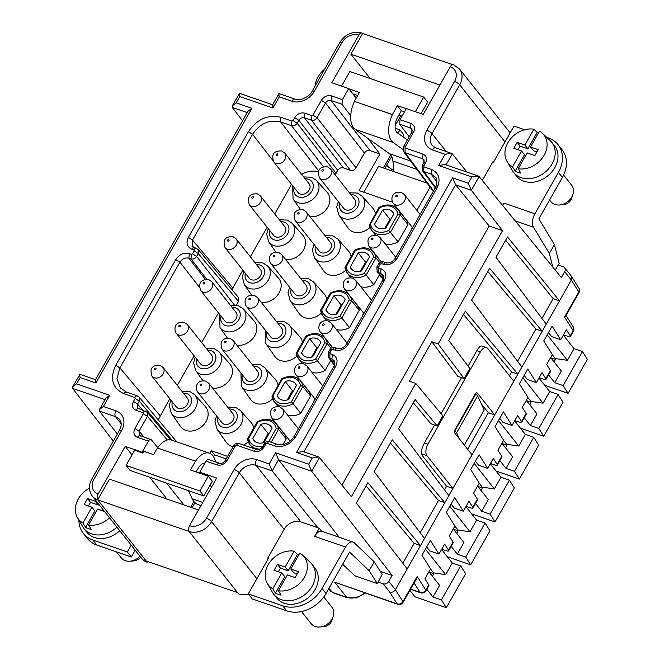 <?xml version="1.0" encoding="UTF-8"?>
<svg xmlns="http://www.w3.org/2000/svg" width="660" height="660" viewBox="0 0 660 660"><rect width="100%" height="100%" fill="white"/><g stroke="black" fill="none" stroke-linecap="round" stroke-linejoin="round"><path stroke-width="0.99" d="M542.438 133.295A22.753 18.125 -38.4 0 1 542.974 157.096A22.753 18.125 -38.4 0 1 518.158 168.754L527.159 152.905L534.889 155.587L538.246 149.671L530.516 146.99L539.517 131.15A22.753 18.125 -38.4 0 1 542.438 133.295L550.192 140.605A24.305 19.354 141.6 0 1 551.702 142.255A24.305 19.354 141.6 0 1 548.782 168.597A24.305 19.354 141.6 0 1 521.111 177.672A24.305 19.354 141.6 0 1 513.612 172.441A24.305 19.354 141.6 0 1 512.35 170.594L507.012 161.378A22.753 18.125 -38.4 0 0 512.531 166.798L521.532 150.958L513.793 148.277L517.151 142.362L524.89 145.043L533.89 129.203A22.753 18.125 -38.4 0 0 510.626 138.79A22.753 18.125 -38.4 0 0 507.012 161.378M194.981 502.681L192.101 507.763M135.176 550.176L131.307 556.999L96.847 545.061A30.929 24.634 141.6 0 1 87.301 538.403L83.317 533.379A30.929 24.634 -38.4 0 0 92.862 540.037L127.322 551.974L131.2 545.152M190.608 507.243L193.875 501.493M99.429 411.081L115.5 416.65A13.258 10.56 141.6 0 1 119.592 419.504C121.489 423.745 122.257 423.159 119.427 430.427L91.715 479.209A4.422 1.204 -150.4 0 1 93.901 479.292A13.258 10.56 -38.4 0 0 98.15 494.035L125.235 446.366L132.025 454.938M149.688 477.221L166.988 499.059M98.15 494.035A4.422 2.384 109.1 0 0 97.713 499.826L109.469 479.127L198.503 509.982M147.584 561.454L147.155 562.213L97.713 499.826L189.131 531.498A4.422 2.384 -70.9 0 1 189.569 525.707A13.258 10.56 -38.4 0 0 206.415 518.282A4.422 1.204 -150.4 0 1 211.588 521.59L239.299 472.816L284.097 529.337L268.141 557.428L268.851 557.667L248.275 593.885L282.736 605.822A30.929 24.634 -38.4 0 0 322.039 588.481L345.568 547.066A10.601 5.717 109.1 0 1 353.026 542.066L321.536 531.16M157.814 447.637L151.387 439.84C150.48 439.048 149.482 439.478 148.401 441.144L142.106 452.215L125.235 446.366M452.587 64.647L362.629 33.478A4.422 2.384 109.1 0 0 361.977 33A4.422 2.384 109.1 0 0 358.875 35.079L331.79 82.747L348.67 88.597L342.383 99.668L342.012 104.28L350.732 115.723M113.338 441.144L72.625 388.402L72.666 386.81L76.593 383.839L80.174 377.528L95.865 382.973L251.905 108.298L236.206 102.853L232.287 105.823L232.237 107.407L247.228 112.604M251.905 108.298L247.987 111.268L95.419 379.822M95.865 382.973C95.122 380.086 95.188 379.12 96.055 380.077M80.174 377.528C79.415 374.591 79.497 373.651 80.413 374.707M72.666 386.81L79.951 374.302L95.502 379.682M242.575 120.796L232.246 107.415M236.206 102.853L239.794 96.55L272.943 108.034C272.192 105.097 272.266 104.156 273.166 105.196M358.875 35.079A13.258 10.56 -38.4 0 0 342.028 42.512L314.317 91.286A17.672 14.074 141.6 0 1 291.86 101.194A4.422 2.384 109.1 0 1 294.962 99.115L279.073 93.613L272.498 104.882M279.535 94.025C278.611 92.969 278.536 93.91 279.296 96.847L291.86 101.194M391.677 156.436L386.702 165.198A8.836 2.417 -150.4 0 0 393.913 170.47M407.368 139.945L397.419 132.874A11.484 6.196 -70.9 0 1 397.733 117.026L401.346 110.657L397.361 105.633L392.403 114.601A22.093 11.913 109.1 0 0 393.145 142.486L402.79 149.333M341.534 86.122L349.858 71.486L423.695 97.069L427.672 102.094L421.088 113.685M404.522 111.763L401.346 110.657M357.662 95.518L352.836 93.852M423.695 97.069L415.371 111.705M392.329 114.502L354.354 101.343L359.387 92.474L348.851 88.828M406.255 108.718L397.361 105.633M392.403 114.601L354.354 101.343M394.036 171.666L392.914 161.073A17.672 9.529 109.1 0 0 389.441 153.681L355.171 129.327A22.093 11.913 -70.9 0 1 354.428 101.442M170.412 439.774L147.345 412.335L147.452 416.361L143.335 413.737L134.937 428.513L139.054 431.145L139.153 435.163L151.387 439.84M147.345 412.327L137.684 408.119L137.585 404.101L133.469 401.47C131.546 405.644 132.396 408.589 136.018 410.314C137.099 408.655 138.097 408.218 139.004 409.01M146.033 411.452C145.126 410.652 144.136 411.089 143.047 412.756L143.335 413.737M425.444 549.145L445.657 574.645L433.603 572.888L430.502 568.978M530.516 146.99L533.503 150.761L536.951 151.957M364.394 273.232L366.168 275.08L375.961 257.837L373.593 257.037L364.394 273.232A15.023 11.962 -38.4 0 1 346.112 266.896L345.073 267.77L344.99 267.3L354.684 250.231M290.779 568.994L298.518 571.676L295.16 577.591L287.422 574.909L278.421 590.749A22.753 18.125 -38.4 0 0 303.245 579.101A22.753 18.125 -38.4 0 0 302.709 555.299A22.753 18.125 -38.4 0 0 299.78 553.154L290.779 568.994L293.766 572.764L297.223 573.961M176.781 441.87L139.161 397.114L139.268 401.14L135.143 398.516L133.469 401.47M563.607 175.065L571.585 185.13A13.258 10.56 141.6 0 1 572.929 194.312A13.258 10.56 141.6 0 1 559.441 204.996A13.258 10.56 141.6 0 1 554.895 204.443A13.258 10.56 141.6 0 1 550.803 201.597L549.557 200.013M255.23 441.656L252.788 438.578L260.857 424.38L268.158 433.595A11.047 8.794 -38.4 0 1 269.28 433.257M260.857 424.38A11.047 8.794 141.6 0 1 271.103 426.566A11.047 8.794 141.6 0 1 272.11 428.282L264.041 442.472A11.047 8.794 141.6 0 1 253.795 440.286A11.047 8.794 141.6 0 1 252.788 438.578M321.362 100.345C324.027 96.434 327.401 94.949 331.468 95.89L331.097 100.501C328.828 99.965 326.956 100.79 325.487 102.976L321.362 100.345L312.964 115.129L317.089 117.752C315.596 119.914 313.723 120.739 311.471 120.236L311.842 115.624L304.804 113.19L304.441 117.793C302.173 117.265 300.3 118.09 298.823 120.277L294.698 117.645L293.024 120.599L297.14 123.23C295.647 125.392 293.774 126.217 291.53 125.705L291.901 121.102L280.995 117.323C267.894 114.295 257.037 119.089 248.432 131.686L188.372 237.402L192.497 240.025L192.662 246.46L198.181 249.505L198.289 253.531L194.172 250.907L192.505 253.836L196.63 256.459C195.137 258.621 193.264 259.446 191.012 258.943L191.383 254.331L189.271 253.597L188.9 258.209C185.279 257.367 182.284 258.687 179.916 262.168L175.799 259.545L115.739 365.26C109.552 378.691 112.291 388.187 123.956 393.756L134.863 397.534C135.944 395.868 136.942 395.439 137.849 396.231M262.919 442.819L268.158 433.595M88.481 505.981L90.535 502.351L87.549 498.58L95.287 501.262L95.758 500.437M89.413 488.194A22.753 18.125 -38.4 0 0 77.41 517.597A22.753 18.125 -38.4 0 0 82.929 523.017L91.93 507.177L84.191 504.496L87.549 498.58M278.347 571.758L280.409 568.136L277.423 564.366L274.065 570.281L281.795 572.954L284.782 576.724L275.451 593.159A23.455 18.678 -38.4 0 0 278.132 594.355A23.455 18.678 -38.4 0 0 281.077 595.106L278.421 590.749M280.409 568.136L288.148 570.817L285.161 567.047L294.162 551.199A22.753 18.125 -38.4 0 0 270.897 560.794A22.753 18.125 -38.4 0 0 267.275 583.374A22.753 18.125 -38.4 0 0 272.795 588.803L275.451 593.159M277.423 564.366L285.161 567.047M465.63 573.697L446.317 607.695L441.408 599.915L460.721 565.917L465.63 573.697M352.63 270.196L350.196 267.118L358.256 252.92L365.558 262.135A11.047 8.794 -38.4 0 1 366.688 261.797M358.256 252.92A11.047 8.794 141.6 0 1 368.511 255.107A11.047 8.794 141.6 0 1 369.509 256.822L361.449 271.012A11.047 8.794 141.6 0 1 351.194 268.826A11.047 8.794 141.6 0 1 350.196 267.118M104.569 511.549L97.556 509.124L88.555 524.964L91.204 529.32A23.455 18.678 -38.4 0 1 88.267 528.569A23.455 18.678 -38.4 0 1 85.577 527.373L82.929 523.017M147.155 562.213A17.672 14.074 141.6 0 1 141.702 558.409L92.26 496.023A17.672 14.074 -38.4 0 0 97.713 499.826M239.794 96.55C239.035 93.604 239.11 92.664 240.034 93.728L240.034 93.728M232.287 105.823L239.572 93.316L272.572 104.75M300.745 413.308L293.114 403.673L302.907 386.438L310.538 396.066L300.745 413.308A16.789 13.373 141.6 0 1 287.669 415.247M298.914 554.681A23.455 18.678 -38.4 0 0 297.478 554.384L288.148 570.817M158.243 419.818L169.768 398.673M160.083 415.726L119.864 367.884L116.968 378.667L120.384 388.006L126.448 392.089L137.346 395.868L139.161 397.114M368.074 138.493L379.888 153.994L370.037 150.587C367.777 150.067 365.912 150.892 364.427 153.062L356.029 167.846C354.544 170.008 352.671 170.833 350.411 170.321L343.382 167.887C341.121 167.368 339.248 168.193 337.763 170.362L335.024 174.628M409.183 136.744L399.679 124.261L400.042 119.65L406.337 108.578L423.209 114.427L450.293 66.759A4.422 2.384 -70.9 0 1 453.395 64.672L459.508 68.953A17.672 14.074 -38.4 0 1 459.715 84.81L505.007 141.958M398.962 114.848L401.989 116.234M552.766 267.052L549.367 253.498L554.433 244.588L538.865 218.831L562.394 177.416A30.929 24.634 141.6 0 0 562.023 149.68L558.038 144.655A30.929 24.634 -38.4 0 0 548.493 137.998L546.802 137.412M558.038 144.655A30.929 24.634 -38.4 0 1 558.409 172.392L534.88 213.807A10.601 5.717 109.1 0 0 533.486 227.213L549.367 253.498M116.927 527.15A24.305 19.354 141.6 0 1 91.509 533.89A24.305 19.354 141.6 0 1 84.01 528.66A24.305 19.354 141.6 0 1 82.756 526.812L77.41 517.597M88.555 524.964A22.753 18.125 -38.4 0 0 109.519 517.803M85.577 527.373L94.916 510.939L91.93 507.177M99.462 409.48L103.381 406.51L109.742 395.323L105.814 398.293L99.462 409.48L99.412 411.064L117.373 434.041M360.319 271.351L365.558 262.135M218.476 312.939L201.655 342.548M194.123 355.806L177.301 385.415M310.538 396.066A16.789 13.373 141.6 0 0 308.253 390.604L300.622 380.968A16.789 13.373 -38.4 0 1 302.907 386.438L300.539 385.638L291.34 401.825L293.114 403.673A16.789 13.373 -38.4 0 1 274.304 401.833A16.789 13.373 -38.4 0 1 272.019 396.363L281.63 378.832M502.615 205.425L503.943 203.09A10.601 5.717 -70.9 0 0 502.755 205.606M90.535 502.351L98.274 505.032L95.287 501.262M98.274 505.032L98.744 504.207M236.313 305.233L238.507 301.373L198.289 253.531L196.63 256.459L234.432 305.085M163.094 367.48L187.316 398.046A7.07 5.635 141.6 0 1 186.466 405.71A7.07 5.635 141.6 0 1 178.414 408.35A7.07 5.635 141.6 0 1 176.237 406.832L152.014 376.266A7.07 5.635 -38.4 0 0 154.192 377.784A7.07 5.635 -38.4 0 0 162.244 375.144A7.07 5.635 -38.4 0 0 163.094 367.48L160 365.285C152.064 364.955 149.399 368.618 152.014 376.266M538.642 132.685A23.455 18.678 -38.4 0 0 537.207 132.38L527.876 148.813L524.89 145.043M518.075 149.762L520.138 146.132L527.876 148.813M518.158 168.754L520.806 173.11A23.455 18.678 -38.4 0 1 517.869 172.359A23.455 18.678 -38.4 0 1 515.179 171.154L524.518 154.729L521.532 150.958M551.702 142.255L554.524 145.819A24.305 19.354 141.6 0 1 551.603 172.153A24.305 19.354 141.6 0 1 523.933 181.236A24.305 19.354 141.6 0 1 516.433 176.005L513.612 172.441M139.953 556.198A13.258 10.56 141.6 0 1 129.838 561.214A13.258 10.56 141.6 0 1 125.301 560.662A13.258 10.56 141.6 0 1 121.209 557.807L116.498 551.867M348.67 88.597L356.194 98.093M140.473 436.054C139.565 435.262 138.567 435.699 137.486 437.357L148.401 441.144M489.976 530.83L470.662 564.828L465.754 557.048L485.067 523.058L489.976 530.83M216.125 462.082L214.071 457.71A22.093 11.913 109.1 0 0 209.525 453.214A22.093 11.913 109.1 0 0 195.492 461.216L190.385 469.986L208.312 476.198L199.914 490.982L126.076 465.399L134.681 450.252L142.774 453.049L143.773 451.291L153.615 454.699L157.443 447.959L195.418 461.117M381.208 261.888L373.675 252.376A16.789 13.373 -38.4 0 1 375.961 257.837L379.756 262.63M267.275 583.374L272.621 592.597A24.305 19.354 -38.4 0 0 273.884 594.445A24.305 19.354 -38.4 0 0 281.383 599.676A24.305 19.354 -38.4 0 0 309.053 590.593A24.305 19.354 -38.4 0 0 311.974 564.259A24.305 19.354 -38.4 0 0 310.464 562.609L302.709 555.299M311.974 564.259L314.795 567.814A24.305 19.354 141.6 0 1 311.875 594.157A24.305 19.354 141.6 0 1 284.204 603.232A24.305 19.354 141.6 0 1 276.705 598.001L273.884 594.445M272.019 396.363L273.058 395.488A15.023 11.962 -38.4 0 0 291.34 401.825M460.721 565.917L452.281 562.996L441.573 549.483M426.715 546.909L429.916 550.952L438.958 554.087L430.369 540.474L421.971 555.258L430.567 568.862L424.9 578.845L428.728 584.909A4.422 1.204 29.6 0 1 428.876 585.635L425.939 590.807A4.422 1.204 -150.4 0 0 425.791 590.089L417.194 576.477L416.394 578.878L403.07 602.324A4.422 1.204 29.6 0 0 402.922 601.606L395.406 589.702C393.921 591.871 392.015 592.647 389.689 592.053L397.13 603.834A4.422 2.384 109.1 0 0 397.782 604.312A4.422 4.422 0 0 0 403.07 602.324M247.549 438.974L248.704 438.356L257.903 422.169L257.458 421.996L257.903 422.169A15.023 11.962 -38.4 0 1 276.193 428.497L278.561 429.305L286.192 438.933A16.789 13.373 141.6 0 0 283.907 433.471L276.276 423.835C271.466 418.63 265.138 417.912 257.284 421.69L247.591 438.76L249.95 444.691A16.789 13.373 -38.4 0 0 260.18 449.047M502.524 230.662L489.159 226.025L455.639 184.808L471.314 190.237L502.524 230.662L438.149 343.975L464.112 378.502L469.821 368.462L448.726 340.403L465.308 311.215L517.877 374.121L472.032 454.822L454.773 433.051A2.648 1.427 -70.9 0 1 455.037 429.577L475.192 394.102A2.648 1.427 -70.9 0 1 477.056 392.857A2.648 1.427 -70.9 0 1 477.444 393.145L494.703 414.917L488.375 412.723L481.313 403.821M517.588 361.292L535.904 329.06L542.231 331.254L521.903 367.034L471.603 300.127L489.662 268.348L542.231 331.254L546.257 324.167L495.957 257.26L507.499 236.94L559.507 300.844L546.257 324.167M541.942 318.425L553.179 298.65L505.634 240.224M553.179 298.65L559.507 300.844L571.321 280.038L578.837 291.943L564.564 317.072L573.152 330.676A4.422 1.204 29.6 0 1 573.301 331.394A4.422 4.422 0 0 0 573.202 326.857A4.422 3.787 147.7 0 1 573.152 330.676L570.215 335.849L566.379 329.786L560.711 339.76L552.123 326.147L543.724 340.931L552.321 354.544L546.653 364.518L550.481 370.59A4.422 1.204 29.6 0 1 550.63 371.308L546.01 379.434A4.422 1.204 29.6 0 1 543.832 379.343L539.146 377.726M296.455 385.415L288.395 399.613A11.047 8.794 141.6 0 1 278.14 397.427A11.047 8.794 141.6 0 1 277.142 395.711L285.211 381.513A11.047 8.794 141.6 0 1 295.457 383.699A11.047 8.794 141.6 0 1 296.455 385.415M291.522 184.346L274.709 213.955M267.176 227.213L250.354 256.814M242.822 270.08L231.974 289.699M535.904 329.06L487.839 271.549M409.86 590.37L414.991 596.838L446.317 607.695M324.637 69.193A22.753 18.125 -38.4 0 0 315.134 85.924M311.619 357.085L316.858 347.861L309.557 338.654A11.047 8.794 141.6 0 1 319.811 340.84A11.047 8.794 141.6 0 1 320.81 342.548L312.741 356.746A11.047 8.794 141.6 0 1 302.495 354.56A11.047 8.794 141.6 0 1 301.496 352.844L309.557 338.654M303.93 355.921L301.496 352.844M333.911 295.787A11.047 8.794 141.6 0 1 344.157 297.974A11.047 8.794 141.6 0 1 345.163 299.681L337.095 313.879A11.047 8.794 141.6 0 1 326.849 311.693A11.047 8.794 141.6 0 1 325.842 309.986L333.911 295.787L341.212 304.994L335.973 314.218M328.284 313.063L325.842 309.986M236.148 238.887L260.37 269.453A7.07 5.635 141.6 0 1 259.52 277.117A7.07 5.635 141.6 0 1 251.468 279.757A7.07 5.635 141.6 0 1 249.29 278.239L225.068 247.665A7.07 5.635 -38.4 0 0 227.246 249.191A7.07 5.635 -38.4 0 0 235.298 246.551A7.07 5.635 -38.4 0 0 236.148 238.887L233.054 236.692C225.118 236.362 222.453 240.017 225.068 247.665M349.322 295.243A16.789 13.373 -38.4 0 1 351.607 300.704L349.239 299.904A15.023 11.962 -38.4 0 0 330.957 293.568L330.512 293.395L330.957 293.568L321.758 309.763A15.023 11.962 -38.4 0 0 340.048 316.099L341.814 317.947L351.607 300.704L359.246 310.34A16.789 13.373 141.6 0 0 356.953 304.87L349.322 295.243C344.52 290.029 338.192 289.319 330.338 293.098L320.644 310.159L323.004 316.099A16.789 13.373 -38.4 0 0 341.814 317.947L349.453 327.575L359.246 310.34M321.758 309.763L320.603 310.373M287.265 399.952L292.504 390.728L285.211 381.513M279.584 398.788L277.142 395.711M398.153 241.84L388.748 230.365A15.023 11.962 -38.4 0 1 370.466 224.029L379.665 207.842L379.211 207.669L379.665 207.842A15.023 11.962 -38.4 0 1 397.947 214.17L400.315 214.978L407.946 224.606L398.153 241.84A16.789 13.373 141.6 0 1 385.077 243.787M324.893 342.771L315.695 358.957L317.468 360.805L327.261 343.571L324.893 342.771A15.023 11.962 -38.4 0 0 306.611 336.435L306.166 336.262L306.611 336.435L297.412 352.63L296.373 353.496A16.789 13.373 -38.4 0 0 298.658 358.966A16.789 13.373 -38.4 0 0 317.468 360.805L325.099 370.441A16.789 13.373 141.6 0 1 312.023 372.388M243.911 271.458L242.327 276.952L244.365 284.724A14.974 11.93 -38.4 0 0 249.315 288.387A14.974 11.93 -38.4 0 0 266.582 282.538A14.974 11.93 -38.4 0 0 267.811 266.145L278.536 278.173A15.906 12.672 141.6 0 1 278.099 294.459A15.906 12.672 141.6 0 1 261.302 302.379M208.799 383.32L233.029 413.886A7.07 5.635 141.6 0 1 232.18 421.55A7.07 5.635 141.6 0 1 224.128 424.19A7.07 5.635 141.6 0 1 221.95 422.664L197.719 392.098A7.07 5.635 -38.4 0 0 199.906 393.624A7.07 5.635 -38.4 0 0 207.95 390.984A7.07 5.635 -38.4 0 0 208.799 383.32L205.706 381.125C196.903 379.483 194.444 387.313 197.719 392.098M342.334 304.656A11.047 8.794 -38.4 0 0 341.212 304.994M391.034 218.93A11.047 8.794 -38.4 0 0 389.911 219.268L382.61 210.053A11.047 8.794 141.6 0 1 392.857 212.239A11.047 8.794 141.6 0 1 393.863 213.955L385.795 228.154A11.047 8.794 141.6 0 1 375.548 225.959A11.047 8.794 141.6 0 1 374.542 224.251L382.61 210.053M370.169 78.523L350.873 54.169L439.915 85.025M317.98 347.523A11.047 8.794 -38.4 0 0 316.858 347.861M260.494 196.02L284.724 226.586A7.07 5.635 141.6 0 1 283.874 234.25A7.07 5.635 141.6 0 1 275.822 236.89A7.07 5.635 141.6 0 1 273.636 235.373L249.414 204.806A7.07 5.635 -38.4 0 0 251.6 206.324A7.07 5.635 -38.4 0 0 259.644 203.684A7.07 5.635 -38.4 0 0 260.494 196.02L257.4 193.825C249.472 193.495 246.807 197.15 249.414 204.806M384.673 228.492L389.911 219.268M376.984 227.329L374.542 224.251M369.427 224.903L379.038 207.372C386.892 203.585 393.22 204.303 398.029 209.509A16.789 13.373 -38.4 0 1 400.315 214.978L390.522 232.213A16.789 13.373 -38.4 0 1 371.712 230.365A16.789 13.373 -38.4 0 1 369.427 224.903L370.466 224.029M293.634 390.39A11.047 8.794 -38.4 0 0 292.504 390.728M398.029 209.509L405.661 219.145A16.789 13.373 141.6 0 1 407.946 224.606M306.207 211.86L330.429 242.426A7.07 5.635 141.6 0 1 329.579 250.09A7.07 5.635 141.6 0 1 321.527 252.73A7.07 5.635 141.6 0 1 319.349 251.204L295.127 220.638A7.07 5.635 -38.4 0 0 297.305 222.164A7.07 5.635 -38.4 0 0 305.357 219.516A7.07 5.635 -38.4 0 0 306.207 211.86L303.113 209.665C295.177 209.335 292.512 212.99 295.127 220.638M428.876 571.832L439.585 585.346L432.968 596.995L441.408 599.915M313.978 244.423L312.386 249.925L314.424 257.697A14.974 11.93 -38.4 0 0 319.374 261.36A14.974 11.93 -38.4 0 0 336.649 255.502A14.974 11.93 -38.4 0 0 337.87 239.118L348.596 251.147A15.906 12.672 141.6 0 1 351.103 256.542M345.667 270.278A15.906 12.672 141.6 0 1 328.944 274.774A15.906 12.672 141.6 0 1 323.689 270.88L314.424 257.697M216.571 415.882L214.978 421.385L217.024 429.157A14.974 11.93 -38.4 0 0 221.974 432.82A14.974 11.93 -38.4 0 0 239.242 426.97A14.974 11.93 -38.4 0 0 240.471 410.578L251.188 422.606A15.906 12.672 141.6 0 1 253.696 428.002M248.267 441.746A15.906 12.672 141.6 0 1 243.548 445.046M233.12 446.663A15.906 12.672 141.6 0 1 231.544 446.234A15.906 12.672 141.6 0 1 226.289 442.348L217.024 429.157M305.984 335.965L296.249 353.24L298.658 358.966L302.247 363.487M332.508 347.614L324.976 338.11A16.789 13.373 -38.4 0 1 327.261 343.571L331.056 348.364M338.324 201.564L336.732 207.058L338.778 214.83A14.974 11.93 -38.4 0 0 343.728 218.493A14.974 11.93 -38.4 0 0 360.995 212.644A14.974 11.93 -38.4 0 0 362.224 196.251L372.95 208.279A15.906 12.672 141.6 0 1 375.449 213.675M370.021 227.419A15.906 12.672 141.6 0 1 353.298 231.907A15.906 12.672 141.6 0 1 348.043 228.022L338.778 214.83M211.794 281.754L236.016 312.32A7.07 5.635 141.6 0 1 235.166 319.984A7.07 5.635 141.6 0 1 227.123 322.625A7.07 5.635 141.6 0 1 224.936 321.098L200.714 290.532A7.07 5.635 -38.4 0 0 202.892 292.058A7.07 5.635 -38.4 0 0 210.944 289.41A7.07 5.635 -38.4 0 0 211.794 281.754L208.7 279.56C200.764 279.229 198.107 282.884 200.714 290.532M452.331 153.887L466.95 172.095M273.058 395.488L282.257 379.302L281.812 379.129L282.257 379.302A15.023 11.962 -38.4 0 1 300.539 385.638M325.099 370.441L330.767 360.467M330.561 168.993L354.783 199.559A7.07 5.635 141.6 0 1 353.933 207.224A7.07 5.635 141.6 0 1 345.881 209.863A7.07 5.635 141.6 0 1 343.703 208.345L319.473 177.771A7.07 5.635 -38.4 0 0 321.659 179.297A7.07 5.635 -38.4 0 0 329.703 176.657A7.07 5.635 -38.4 0 0 330.561 168.993L327.459 166.798C319.531 166.469 316.866 170.123 319.473 177.771M140.671 557.114A8.151 6.493 141.6 0 1 133.832 560.926L129.838 561.214M202.768 365.491A7.07 5.635 141.6 0 1 200.59 363.965L176.36 333.399A7.07 5.635 -38.4 0 0 178.546 334.917A7.07 5.635 -38.4 0 0 186.59 332.277A7.07 5.635 -38.4 0 0 187.448 324.613L211.67 355.187A7.07 5.635 141.6 0 1 210.82 362.843A7.07 5.635 141.6 0 1 202.768 365.491M284.848 153.153L309.07 183.719A7.07 5.635 141.6 0 1 308.22 191.383A7.07 5.635 141.6 0 1 300.176 194.023A7.07 5.635 141.6 0 1 297.99 192.505L273.768 161.939A7.07 5.635 -38.4 0 0 275.946 163.457A7.07 5.635 -38.4 0 0 283.998 160.817A7.07 5.635 -38.4 0 0 284.848 153.153L281.754 150.967C273.817 150.629 271.153 154.292 273.768 161.939M349.453 327.575A16.789 13.373 141.6 0 1 336.377 329.522M515.179 171.154L512.531 166.798M321.313 313.145A15.906 12.672 141.6 0 1 304.598 317.641A15.906 12.672 141.6 0 1 299.335 313.748L290.078 300.564A14.974 11.93 -38.4 0 0 295.028 304.227A14.974 11.93 -38.4 0 0 312.296 298.37A14.974 11.93 -38.4 0 0 313.525 281.977L324.241 294.013A15.906 12.672 141.6 0 1 326.75 299.409M297.182 295.597A7.07 5.635 141.6 0 1 294.995 294.071L270.773 263.505A7.07 5.635 -38.4 0 0 272.959 265.023A7.07 5.635 -38.4 0 0 281.003 262.383A7.07 5.635 -38.4 0 0 281.853 254.727L306.083 285.293A7.07 5.635 141.6 0 1 305.225 292.949A7.07 5.635 141.6 0 1 297.182 295.597M233.153 340.453L257.375 371.019A7.07 5.635 141.6 0 1 256.525 378.683A7.07 5.635 141.6 0 1 248.482 381.323A7.07 5.635 141.6 0 1 246.296 379.805L222.073 349.239A7.07 5.635 -38.4 0 0 224.251 350.757A7.07 5.635 -38.4 0 0 232.303 348.117A7.07 5.635 -38.4 0 0 233.153 340.453L230.059 338.258C222.123 337.928 219.466 341.583 222.073 349.239M296.967 356.012A15.906 12.672 141.6 0 1 280.244 360.508A15.906 12.672 141.6 0 1 274.989 356.614L265.724 343.431A14.974 11.93 -38.4 0 0 270.674 347.094A14.974 11.93 -38.4 0 0 287.941 341.236A14.974 11.93 -38.4 0 0 289.171 324.844L299.896 336.88A15.906 12.672 141.6 0 1 302.404 342.268M240.925 373.024L241.37 386.29A14.974 11.93 -38.4 0 0 246.32 389.953A14.974 11.93 -38.4 0 0 263.596 384.103A14.974 11.93 -38.4 0 0 264.825 367.711L275.542 379.739A15.906 12.672 141.6 0 1 278.05 385.135M272.613 398.879A15.906 12.672 141.6 0 1 255.89 403.367A15.906 12.672 141.6 0 1 250.635 399.481L241.37 386.29M119.749 530.706A24.305 19.354 141.6 0 1 94.331 537.446A24.305 19.354 141.6 0 1 86.831 532.216L84.01 528.66M78.895 520.154A30.929 24.634 -38.4 0 0 83.317 533.379M127.322 551.974L131.307 556.999M256.88 578.737L211.588 521.59A17.672 14.074 -38.4 0 1 189.131 531.498L237.575 592.63L146.157 560.959M237.575 592.63L238.573 593.885A17.672 14.074 141.6 0 0 248.341 593.959M209.055 459.814C208.139 459.022 207.149 459.459 206.06 461.117L199.774 472.189L216.653 478.038L189.569 525.707M268.216 558.781L267.729 558.162L268.141 557.428M319.225 528.247L321.585 531.217A10.601 5.717 -70.9 0 0 314.63 536.341L319.225 528.247L300.943 521.911A13.258 10.56 -38.4 0 0 284.097 529.337M558.253 265.015L563.269 266.755A4.422 3.523 -38.4 0 1 564.63 267.704A4.422 3.523 -38.4 0 1 564.688 271.664L561.33 277.579L479.119 176.558L478.285 176.022L471.851 176.954L468.27 183.257L452.579 177.82L455.639 184.808M468.27 183.257L471.347 190.27M521.903 367.034L517.877 374.121L511.549 371.926L463.485 314.416M571.213 276.012L571.321 280.038L564.688 271.664M478.285 176.022L445.137 164.538L438.702 165.47L471.851 176.954M446.077 164.868L452.323 153.879L451.489 153.351L445.063 154.283L438.702 165.47M482.295 180.46L492.764 162.03L493.465 162.277L514.033 126.06L524.659 129.739M402.864 136.744L403.92 134.896L399.935 129.871L395.175 128.221M427.103 183.125L378.584 166.312L363.866 192.225M459.508 68.953L508.951 131.348A17.672 14.074 141.6 0 1 510.064 133.056M493.672 161.906L493.177 161.287L492.764 162.03M350.873 54.169L362.629 33.478M400.752 115.805L395.109 125.73M399.935 129.871L397.996 133.287M383.344 167.962L390.745 154.935M392.56 202.174L359.106 190.583L379.888 153.994M430.081 187.118L416.889 210.342M403.606 147.733C403.012 146.8 403.516 146.578 405.108 147.056L405.025 152.65L403.606 151.627L403.367 146.982L411.766 132.206L411.997 129.046L410.586 128.04L410.957 123.428L400.042 119.65M410.957 123.428C414.579 125.152 415.429 128.106 413.507 132.272C411.914 131.794 411.411 132.025 412.005 132.949M422.342 166.609C421.748 165.676 422.251 165.454 423.844 165.932L423.761 171.517L422.342 170.494L422.103 165.858L423.778 162.904L424.017 159.745L422.606 158.738L422.978 154.126L405.397 148.038M422.978 154.126C426.591 155.859 427.449 158.804 425.527 162.97C423.926 162.492 423.431 162.723 424.025 163.655M377.124 267.696C376.522 266.764 377.025 266.541 378.625 267.019L378.535 272.613L377.116 271.582L376.876 266.945L378.543 264.016C379.269 262.259 381.051 261.566 383.897 261.929L386.009 262.663C389.689 263.464 392.774 262.012 395.249 258.308L435.154 188.067C436.747 187.036 437.621 177.73 435.377 177.119L431.145 174.083L436.887 181.78M300.308 209.302L293.065 198.998A14.974 11.93 -38.4 0 0 298.015 202.661A14.974 11.93 -38.4 0 0 315.29 196.804A14.974 11.93 -38.4 0 0 316.519 180.411L327.236 192.448A15.906 12.672 141.6 0 1 326.799 208.725A15.906 12.672 141.6 0 1 310.002 216.645M195.212 357.184L193.619 362.686L195.665 370.458A14.974 11.93 -38.4 0 0 200.615 374.121A14.974 11.93 -38.4 0 0 217.882 368.263A14.974 11.93 -38.4 0 0 219.112 351.871L229.837 363.908A15.906 12.672 141.6 0 1 229.399 380.185A15.906 12.672 141.6 0 1 212.594 388.105M227.254 337.903L220.011 327.591A14.974 11.93 -38.4 0 0 224.969 331.254A14.974 11.93 -38.4 0 0 242.236 325.397A14.974 11.93 -38.4 0 0 243.466 309.012L254.183 321.04A15.906 12.672 141.6 0 1 253.745 337.326A15.906 12.672 141.6 0 1 236.948 345.246M268.265 228.591L266.673 234.085L268.719 241.857A14.974 11.93 -38.4 0 0 273.669 245.528A14.974 11.93 -38.4 0 0 290.936 239.671A14.974 11.93 -38.4 0 0 292.165 223.278L302.882 235.306A15.906 12.672 141.6 0 1 302.445 251.592A15.906 12.672 141.6 0 1 285.648 259.512M194.758 394.738L205.483 406.766A15.906 12.672 141.6 0 1 204.179 424.182A15.906 12.672 141.6 0 1 185.831 430.403A15.906 12.672 141.6 0 1 180.576 426.508L171.311 413.325A14.974 11.93 -38.4 0 0 176.261 416.988A14.974 11.93 -38.4 0 0 193.537 411.13A14.974 11.93 -38.4 0 0 194.758 394.738L189.898 391.528L181.945 391.264M379.467 274.733L373.799 284.707A16.789 13.373 141.6 0 1 360.723 286.654M283.016 444.518L286.192 438.933M209.839 453.329L211.315 450.731L227.609 456.373M301.637 174.339C307.296 171.237 312.848 170.338 318.285 171.625M238.409 297.355L238.507 301.373M211.315 450.731L214.64 454.913L213.576 456.778M142.106 452.215L142.774 453.049M166.559 483.07L183.868 504.908M208.312 476.198L212.297 481.222L203.899 496.007L130.061 470.423L126.076 465.399M203.899 496.007L199.914 490.982M204.971 463.048A11.484 6.196 -70.9 0 0 197.983 468.649L196.094 471.966M157.558 448A22.093 11.913 -70.9 0 1 171.55 440.055L209.525 453.214M201.011 505.568L198.033 504.529A28.281 15.246 -70.9 0 1 192.208 498.779L188.389 490.636M214.64 454.913L226.165 458.906M199.774 472.189L200.92 473.641M210.053 485.166L211.538 487.039M225.58 461.126C224.986 460.193 225.489 459.962 227.081 460.441L235.48 445.665C233.879 445.186 233.384 445.409 233.978 446.341M227.081 460.441C224.416 464.351 221.042 465.836 216.975 464.904C218.064 463.237 219.054 462.808 219.962 463.601M334.9 363.025L331.947 359.073L334.199 360.69C335.164 362.48 335.09 364.312 333.968 366.185L294.071 436.425C290.045 443.008 284.344 445.615 276.961 444.238L269.577 441.68C266.731 441.317 264.949 442.01 264.223 443.767L262.548 446.729C260.849 449.146 258.893 450.095 256.666 449.592L239.085 443.504C236.239 443.132 234.457 443.834 233.731 445.591L225.34 460.375C223.641 462.792 221.686 463.741 219.458 463.237L208.543 459.451M239.588 443.866C238.681 443.066 237.691 443.504 236.602 445.17L254.183 451.258C255.272 449.592 256.262 449.163 257.169 449.955M264.47 444.518C263.868 443.586 264.371 443.363 265.972 443.842L264.289 446.795C262.697 446.317 262.193 446.548 262.787 447.48M328.416 353.43C327.822 352.498 328.325 352.267 329.926 352.745L329.835 358.339L331.947 359.073L332.318 354.461C337.144 356.763 338.275 360.69 335.717 366.25L295.812 436.491C290.169 444.749 283.058 447.884 274.477 445.904L267.094 443.347C268.174 441.688 269.173 441.251 270.08 442.043M334.612 364.741L329.835 358.339L328.416 357.316L334.389 365.326M383.6 277.299L380.647 273.339L382.907 274.956C383.873 276.746 383.79 278.578 382.668 280.45L346.549 344.041C344.066 347.746 340.989 349.198 337.301 348.389L335.197 347.663C332.351 347.292 330.561 347.993 329.843 349.75L328.177 352.679L328.416 357.316M335.701 348.018C334.793 347.226 333.795 347.663 332.706 349.322L331.584 349.816C329.992 349.338 329.488 349.569 330.082 350.501M384.4 262.292C383.493 261.5 382.495 261.929 381.414 263.596L380.284 264.091C378.691 263.612 378.188 263.835 378.782 264.767M353.026 542.066A10.601 5.717 109.1 0 1 354.205 542.801L374.22 561.817L369.163 570.718L349.552 552.09L326.024 593.505A30.929 24.634 141.6 0 1 286.712 610.846L252.26 598.909L248.275 593.885M317.848 527.769L272.209 470.935L269.148 463.947L256.583 459.591A4.422 2.384 -70.9 0 0 256.146 465.382L272.225 470.951M452.579 177.82L296.538 452.496L312.238 457.933L308.649 464.244L275.5 452.752L278.561 459.748L339.232 537.289M308.649 464.244L311.726 471.257L392.131 575.421L388.773 581.328A4.422 3.523 -38.4 0 1 383.155 583.803L389.689 592.053M312.238 457.933L318.664 457.009L319.498 457.537M296.538 452.496L302.965 451.564L318.664 457.009M489.159 226.025L341.962 485.149M438.149 343.975L431.821 341.781L409.423 381.208L415.75 383.402L351.384 496.716L319.506 457.553L311.726 471.248M464.112 378.502L457.784 376.307L431.821 341.781M444.535 489.885L446.597 486.263L452.925 488.449L448.849 495.627L398.549 428.719L415.14 399.531L437.184 425.906L430.856 423.72L413.317 402.732M434.618 425.023L424.405 443C421.946 447.686 421.03 451.333 421.641 453.923L422.35 455.664L446.597 486.263M509.388 375.721L511.549 371.926M513.802 381.29L487.921 348.628A8.836 4.768 109.1 0 0 486.618 347.671A8.836 4.768 109.1 0 0 480.406 351.829L427.919 444.213A8.836 4.768 109.1 0 0 427.045 455.796L452.925 488.449L472.032 454.822M448.849 495.627L395.406 589.702L388.773 581.328M441.746 549.186L446.424 550.803A4.422 1.204 -150.4 0 0 448.61 550.894A4.422 1.204 -150.4 0 0 448.462 550.176L444.626 544.104L438.958 554.087M466.092 506.319L470.778 507.944A4.422 1.204 -150.4 0 0 472.964 508.027A4.422 1.204 -150.4 0 0 472.808 507.309L468.98 501.245L463.312 511.219L454.723 497.615L446.325 512.391L454.913 526.004L449.245 535.978L453.082 542.05A4.422 1.204 29.6 0 1 453.23 542.767L448.61 550.894M490.446 463.452L495.132 465.077A4.422 1.204 -150.4 0 0 497.31 465.168A4.422 1.204 -150.4 0 0 497.161 464.45L493.334 458.378L487.666 468.353L479.069 454.748L470.671 469.524L479.267 483.136L473.599 493.111L477.428 499.183A4.422 1.204 29.6 0 1 477.576 499.901L472.964 508.027M514.8 420.585L519.478 422.21A4.422 1.204 -150.4 0 0 521.664 422.301A4.422 1.204 -150.4 0 0 521.515 421.583L517.679 415.511L512.011 425.486L503.423 411.881L495.025 426.665L503.613 440.269L497.945 450.244L501.781 456.316A4.422 1.204 29.6 0 1 501.93 457.034L497.31 465.168M546.01 379.434A4.422 1.204 29.6 0 0 545.861 378.716L542.033 372.644L536.365 382.627L527.769 369.014L519.379 383.798L527.967 397.402L522.299 407.385L526.135 413.449A4.422 1.204 29.6 0 1 526.284 414.166L521.664 422.301M565.834 315.48L564.564 317.072M571.411 276.292L578.878 288.115A4.422 3.787 147.7 0 1 578.886 288.123A4.422 3.787 147.7 0 1 578.837 291.943A4.422 1.204 29.6 0 1 578.985 292.661A4.422 4.422 0 0 0 578.886 288.123M378.139 582.07L383.155 583.803M554.433 244.588L559.168 263.522L555.184 270.022M417.194 576.477L402.922 601.606A4.422 3.787 147.7 0 1 397.13 603.834L334.702 582.202L397.782 604.312M374.22 561.817L382.198 574.381L377.33 583.605L354.874 575.817L342.664 564.217M377.33 583.605L369.163 570.718M433.496 573.622L429.082 572.088M323.788 596.953L331.856 607.126A13.258 10.56 141.6 0 1 333.201 616.308A13.258 10.56 141.6 0 1 319.712 627A13.258 10.56 141.6 0 1 315.166 626.447A13.258 10.56 141.6 0 1 311.075 623.593L301.521 611.539M333.201 616.308L332.005 620.136A8.151 6.493 141.6 0 1 323.705 626.711L319.712 627M392.131 575.421L380.234 571.296M407.228 568.904L356.359 503.002L367.9 482.674L420.478 545.581L414.15 543.386L366.085 485.876M424.504 538.494L374.203 471.587L392.254 439.808L444.823 502.714L438.496 500.519L390.439 443.008M437.184 425.906L442.885 415.866L415.75 383.402M486.618 347.671L481.825 346.013C480.496 345.782 478.846 347.317 476.891 350.617L468.072 366.135M461.546 377.619L441.061 413.68M467.618 449.262L488.375 412.723M464.302 445.071L484.217 410.017L477.601 395.876L475.942 393.781L454.946 430.741L456.613 432.828L477.601 395.876M475.942 393.781L475.505 393.632M459.508 439.024L456.613 432.828M420.189 532.752L438.496 500.519M402.864 563.252L414.15 543.386M573.301 331.394L570.364 336.567A4.422 1.204 -150.4 0 1 568.186 336.476L563.5 334.859M570.364 336.567A4.422 1.204 -150.4 0 0 570.215 335.849M548.468 332.582L551.669 336.625L560.711 339.76M257.507 297.586L281.729 328.152A7.07 5.635 141.6 0 1 280.879 335.816A7.07 5.635 141.6 0 1 272.827 338.456A7.07 5.635 141.6 0 1 270.649 336.938L246.419 306.372A7.07 5.635 -38.4 0 0 248.605 307.89A7.07 5.635 -38.4 0 0 256.658 305.25A7.07 5.635 -38.4 0 0 257.507 297.586L254.405 295.399C245.602 293.758 243.144 301.587 246.419 306.372M544.723 385.275L568.07 393.368L587.384 359.37L582.475 351.59L574.035 348.67L563.327 335.164M555.25 359.296L550.836 357.761M548.576 374.921L554.722 382.668L563.161 385.588L568.07 393.368M554.722 382.668L561.338 371.019L550.63 357.505M547.198 334.818L567.41 360.319L555.357 358.561A9.281 7.392 141.6 0 1 554.227 362.043M574.035 348.67L567.41 360.319M582.475 351.59L563.161 385.588M533.89 129.203L537.207 132.38M555.357 358.561L552.255 354.651M373.799 284.707L366.168 275.08A16.789 13.373 -38.4 0 1 347.358 273.232A16.789 13.373 -38.4 0 1 345.073 267.77M572.929 194.312L571.733 198.132A8.151 6.493 141.6 0 1 563.434 204.707L559.441 204.996M451.069 504.042L454.27 508.084L463.312 511.219M475.414 461.183L478.615 465.217L487.666 468.353M499.768 418.316L502.969 422.359L512.011 425.486M520.138 146.132L517.151 142.362M524.114 375.449L527.323 379.492L536.365 382.627M524.23 417.78L530.368 425.535L538.808 428.456L543.716 436.235L520.369 428.142M323.367 166.658L291.53 125.705L280.624 121.927C269.321 119.311 259.966 123.436 252.557 134.31L248.432 131.686M530.368 425.535L536.984 413.878L526.284 400.373M522.852 377.677L543.064 403.186L531.003 401.428A9.281 7.392 141.6 0 1 529.881 404.91M538.972 378.023L549.681 391.537L543.064 403.186M543.716 436.235L563.029 402.237L558.121 394.457L538.808 428.456M549.681 391.537L558.121 394.457M530.896 402.163L526.49 400.628M531.003 401.428L527.901 397.518M499.876 460.647L506.022 468.394L514.453 471.322L519.37 479.094L496.023 471.009M194.172 250.907L193.883 249.925C194.972 248.259 195.97 247.83 196.878 248.622M506.022 468.394L512.639 456.745L501.93 443.239M498.498 420.544L518.711 446.053L506.657 444.295L503.555 440.377M514.627 420.89L525.335 434.404L518.711 446.053M525.335 434.404L533.767 437.324L514.453 471.322M519.37 479.094L538.684 445.104L533.767 437.324M506.657 444.295A9.281 7.392 141.6 0 1 505.527 447.777M506.55 445.021L502.136 443.495M449.798 506.278L470.011 531.779L457.949 530.021L454.856 526.111M346.112 266.896L355.311 250.701L354.865 250.528L355.311 250.701A15.023 11.962 -38.4 0 1 373.593 257.037M281.795 572.954L272.795 588.803M477.584 486.098L488.284 499.612L481.668 511.261L475.53 503.514M474.152 463.411L494.365 488.92L482.303 487.162A9.281 7.392 141.6 0 1 481.181 490.644M490.273 463.757L500.981 477.262L494.365 488.92M500.981 477.262L509.421 480.191L490.108 514.189L481.668 511.261M471.669 513.876L495.016 521.961L514.33 487.963L509.421 480.191M495.016 521.961L490.108 514.189M482.196 487.888L477.782 486.362M432.968 596.995L426.822 589.24M482.303 487.162L479.201 483.244M433.603 572.888A9.281 7.392 141.6 0 1 432.473 576.37M452.281 562.996L445.657 574.645M453.23 528.965L463.939 542.479L457.314 554.128L451.176 546.381M465.927 506.624L476.627 520.13L470.011 531.779M476.627 520.13L485.067 523.058M457.314 554.128L465.754 557.048M447.323 556.743L470.662 564.828M457.949 530.021A9.281 7.392 141.6 0 1 456.827 533.503M457.842 530.755L453.436 529.229M294.162 551.199L297.478 554.384M109.742 395.323L76.593 383.839M93.901 479.292L121.613 430.518A17.672 14.074 141.6 0 0 115.945 410.866L103.381 406.51M137.486 437.357C133.864 435.633 133.015 432.688 134.937 428.513M136.018 410.314L143.047 412.756M135.143 398.516L134.863 397.534M175.799 259.545C179.355 254.331 183.851 252.351 189.271 253.597M191.383 254.331L192.505 253.836M194.766 247.888C193.858 247.096 192.86 247.533 191.779 249.191L193.883 249.925M191.779 249.191C186.953 246.889 185.815 242.962 188.372 237.402M291.901 121.102L293.024 120.599M294.698 117.645C297.371 113.735 300.737 112.249 304.804 113.19M311.842 115.624L312.964 115.129M342.383 99.668L331.468 95.89M272.943 108.034L279.296 96.847M386.702 165.198L384.838 168.481M355.171 129.327L393.145 142.486M410.611 161.007L389.441 153.681M392.914 161.073L416.839 169.364M172.153 440.269L139.268 401.14L137.585 404.101L142.609 410.075M370.037 150.587L331.097 100.501L342.012 104.28M372.603 238.161A0.883 0.701 -38.4 0 0 371.761 239.638A0.883 0.701 -38.4 0 0 372.603 238.161M253.052 196.738A0.883 0.701 -38.4 0 0 252.211 198.223A0.883 0.701 -38.4 0 0 253.052 196.738M332.648 347.581L320.265 331.955A7.07 5.635 -38.4 0 0 322.443 333.473A7.07 5.635 -38.4 0 0 330.495 330.833A7.07 5.635 -38.4 0 0 331.345 323.169L347.102 343.06M199.295 287.092L179.916 262.168L119.864 367.884L115.739 365.26M337.763 170.362L298.823 120.277L297.14 123.23L336.088 173.316M123.956 393.756C125.045 392.089 126.043 391.661 126.951 392.452M515.179 220.869L533.486 227.213M206.753 279.188L191.012 258.943L188.9 258.209L205.285 279.271M172.359 401.932A10.56 8.415 -38.4 0 0 176.756 411.271A10.56 8.415 -38.4 0 0 190.179 405.355A10.56 8.415 -38.4 0 0 186.796 393.608A10.56 8.415 -38.4 0 0 183.439 393.154M323.895 323.895A0.883 0.701 -38.4 0 0 323.062 325.372A0.883 0.701 -38.4 0 0 323.895 323.895M350.411 170.321L311.471 120.236L304.441 117.793L343.382 167.887M364.427 153.062L325.487 102.976L317.089 117.752L356.029 167.846M167.302 439.972L147.452 416.361L139.054 431.145L144.078 437.118M380.045 237.443L376.951 235.249C369.014 234.919 366.349 238.573 368.965 246.221A7.07 5.635 -38.4 0 0 371.143 247.748A7.07 5.635 -38.4 0 0 379.195 245.099A7.07 5.635 -38.4 0 0 380.045 237.443L395.81 257.334M318.599 170.767L280.624 121.927L280.995 117.323M271.202 442.249L278.561 429.305A16.789 13.373 -38.4 0 0 276.276 423.835M424.355 161.081L422.606 158.738L405.025 152.65L433.554 190.888M232.716 287.867L192.497 240.025L252.557 134.31L272.869 160.446M291.497 184.404L287.644 179.446M248.704 438.356A15.023 11.962 -38.4 0 0 262.812 446.259M276.193 428.497L268.81 441.49M315.224 399.185L295.911 374.822A7.07 5.635 -38.4 0 0 298.089 376.34A7.07 5.635 -38.4 0 0 306.141 373.7A7.07 5.635 -38.4 0 0 306.991 366.036L322.757 385.927M299.549 366.754A0.883 0.701 -38.4 0 0 298.708 368.239A0.883 0.701 -38.4 0 0 299.549 366.754M245.404 273.339A10.56 8.415 -38.4 0 0 249.81 282.678A10.56 8.415 -38.4 0 0 263.233 276.754A10.56 8.415 -38.4 0 0 259.85 265.015A10.56 8.415 -38.4 0 0 256.492 264.561M320.719 310.637A16.789 13.373 -38.4 0 0 323.004 316.099L326.593 320.628M331.543 591.748A3.531 2.813 141.6 0 1 330.454 590.981L333.102 592.787A3.531 1.906 -70.9 0 1 332.582 592.408L328.911 588.423M218.064 417.772A10.56 8.415 -38.4 0 0 222.47 427.111A10.56 8.415 -38.4 0 0 235.892 421.187A10.56 8.415 -38.4 0 0 232.501 409.447A10.56 8.415 -38.4 0 0 229.144 408.994M200.516 385.514A0.883 0.701 -38.4 0 0 201.358 384.037A0.883 0.701 -38.4 0 0 200.516 385.514M269.759 230.472A10.56 8.415 -38.4 0 0 274.164 239.811A10.56 8.415 -38.4 0 0 287.587 233.887A10.56 8.415 -38.4 0 0 284.196 222.148A10.56 8.415 -38.4 0 0 280.838 221.694M412.624 227.725L393.31 203.354A7.07 5.635 -38.4 0 0 395.497 204.88A7.07 5.635 -38.4 0 0 403.549 202.24A7.07 5.635 -38.4 0 0 404.398 194.576L420.156 214.467M396.949 195.294A0.883 0.701 -38.4 0 0 396.115 196.771A0.883 0.701 -38.4 0 0 396.949 195.294M315.472 246.312A10.56 8.415 -38.4 0 0 319.869 255.651A10.56 8.415 -38.4 0 0 333.292 249.727A10.56 8.415 -38.4 0 0 329.909 237.988A10.56 8.415 -38.4 0 0 326.551 237.526M297.924 214.054A0.883 0.701 -38.4 0 0 298.765 212.578A0.883 0.701 -38.4 0 0 297.924 214.054M154.811 369.683A0.883 0.701 -38.4 0 0 155.653 368.206A0.883 0.701 -38.4 0 0 154.811 369.683M203.511 283.948A0.883 0.701 -38.4 0 0 204.352 282.472A0.883 0.701 -38.4 0 0 203.511 283.948M347.408 282.505A0.883 0.701 -38.4 0 0 348.249 281.028A0.883 0.701 -38.4 0 0 347.408 282.505M344.611 289.088A7.07 5.635 -38.4 0 0 346.797 290.606A7.07 5.635 -38.4 0 0 354.841 287.966A7.07 5.635 -38.4 0 0 355.69 280.31L352.597 278.116C343.794 276.474 341.335 284.303 344.611 289.088L363.924 313.459M227.865 241.082A0.883 0.701 -38.4 0 0 228.698 239.605A0.883 0.701 -38.4 0 0 227.865 241.082M221.059 316.206A10.56 8.415 -38.4 0 0 225.464 325.545A10.56 8.415 -38.4 0 0 238.879 319.621A10.56 8.415 -38.4 0 0 235.496 307.882A10.56 8.415 -38.4 0 0 232.138 307.42M339.817 203.445A10.56 8.415 -38.4 0 0 344.223 212.784A10.56 8.415 -38.4 0 0 357.646 206.861A10.56 8.415 -38.4 0 0 354.255 195.121A10.56 8.415 -38.4 0 0 350.897 194.667M276.565 155.356A0.883 0.701 -38.4 0 0 277.406 153.879A0.883 0.701 -38.4 0 0 276.565 155.356M397.947 214.17L388.748 230.365M196.705 359.073A10.56 8.415 -38.4 0 0 201.11 368.404A10.56 8.415 -38.4 0 0 214.533 362.488A10.56 8.415 -38.4 0 0 211.142 350.74A10.56 8.415 -38.4 0 0 207.785 350.287M179.999 325.339A0.883 0.701 -38.4 0 0 179.157 326.815A0.883 0.701 -38.4 0 0 179.999 325.339M297.412 352.63A15.023 11.962 -38.4 0 0 315.695 358.957M534.88 213.807L503.943 203.09M349.239 299.904L340.048 316.099M290.103 441.078L271.557 417.681A7.07 5.635 -38.4 0 0 273.743 419.207A7.07 5.635 -38.4 0 0 281.787 416.567A7.07 5.635 -38.4 0 0 282.637 408.903L298.402 428.794M294.113 187.605A10.56 8.415 -38.4 0 0 298.518 196.944A10.56 8.415 -38.4 0 0 311.933 191.029A10.56 8.415 -38.4 0 0 308.55 179.281A10.56 8.415 -38.4 0 0 305.192 178.827M322.27 171.196A0.883 0.701 -38.4 0 0 323.111 169.711A0.883 0.701 -38.4 0 0 322.27 171.196M275.195 409.621A0.883 0.701 -38.4 0 0 274.354 411.097A0.883 0.701 -38.4 0 0 275.195 409.621M247.665 439.23A16.789 13.373 -38.4 0 0 249.95 444.691L252.763 448.239M291.118 289.179A10.56 8.415 -38.4 0 0 295.523 298.51A10.56 8.415 -38.4 0 0 308.938 292.594A10.56 8.415 -38.4 0 0 305.555 280.846A10.56 8.415 -38.4 0 0 302.197 280.393M266.764 332.038A10.56 8.415 -38.4 0 0 271.169 341.377A10.56 8.415 -38.4 0 0 284.592 335.462A10.56 8.415 -38.4 0 0 281.201 323.713A10.56 8.415 -38.4 0 0 277.852 323.26M242.418 374.905A10.56 8.415 -38.4 0 0 246.823 384.244A10.56 8.415 -38.4 0 0 260.238 378.32A10.56 8.415 -38.4 0 0 256.855 366.58A10.56 8.415 -38.4 0 0 253.498 366.127M224.87 342.655A0.883 0.701 -38.4 0 0 225.712 341.171A0.883 0.701 -38.4 0 0 224.87 342.655M274.411 255.445A0.883 0.701 -38.4 0 0 273.57 256.921A0.883 0.701 -38.4 0 0 274.411 255.445M72.616 388.393L105.055 399.63M115.945 410.866A4.422 2.384 109.1 0 0 115.5 416.65L121.151 423.778M96.847 545.061L92.862 540.037M119.427 430.427A4.422 1.204 29.6 0 1 121.613 430.518M300.943 521.911L256.146 465.382A13.258 10.56 141.6 0 0 239.299 472.816A4.422 1.204 29.6 0 0 234.127 469.499A17.672 14.074 141.6 0 1 256.583 459.591M234.127 469.499L206.415 518.282M450.293 66.759A13.258 10.56 -38.4 0 1 454.542 81.493L426.83 130.276A17.672 14.074 141.6 0 0 432.498 149.927L445.063 154.283M405.108 147.056L413.507 132.272M423.844 165.932L425.527 162.97M395.497 259.058C394.894 258.126 395.398 257.903 396.998 258.382L436.895 188.141C440.954 179.347 439.156 173.126 431.516 169.471L424.132 166.914M396.998 258.382C393.434 263.596 388.946 265.576 383.518 264.322C384.607 262.663 385.605 262.226 386.512 263.018M381.414 263.596L383.518 264.322M378.625 267.019L380.284 264.091M346.789 344.792C346.195 343.86 346.698 343.629 348.298 344.108L384.417 280.525C386.974 274.964 385.844 271.029 381.018 268.736L378.906 268.001M348.298 344.108C344.734 349.322 340.246 351.301 334.818 350.056L332.706 349.322M329.926 352.745L331.584 349.816M332.318 354.461L330.206 353.727M267.094 443.347L265.972 443.842M264.289 446.795C261.624 450.706 258.25 452.191 254.183 451.258M236.602 445.17L235.48 445.665M206.06 461.117L216.975 464.904M275.5 452.752L269.148 463.947M471.347 190.261L479.127 176.566M432.498 149.927A4.422 2.384 -70.9 0 1 435.608 147.848L432.168 145.472A13.258 10.56 141.6 0 1 432.011 133.584L459.715 84.81A4.422 1.204 29.6 0 0 454.542 81.493M558.409 172.392L562.394 177.416M446.226 151.528L432.011 133.584A4.422 1.204 -150.4 0 0 426.83 130.276M361.977 33C352.918 30.838 345.535 33.982 339.842 42.422A4.422 1.204 29.6 0 1 342.028 42.512M314.317 91.286A4.422 1.204 -150.4 0 0 312.139 91.204L339.842 42.422M412.343 130.383L410.586 128.04L399.679 124.261M431.516 169.471L431.145 174.083L423.761 171.517L435.55 187.325M435.394 188.818C434.8 187.886 435.303 187.663 436.895 188.141M202.752 463.609L204.336 464.161M202.785 502.441L192.208 498.779M277.464 444.601C276.557 443.809 275.566 444.246 274.477 445.904M295.812 436.491C294.22 436.012 293.716 436.243 294.31 437.176M335.717 366.25C334.117 365.772 333.622 366.003 334.216 366.935M337.813 348.752C336.897 347.96 335.907 348.397 334.818 350.056M382.915 281.201C382.322 280.269 382.816 280.046 384.417 280.525M381.018 268.736L380.647 273.339L378.535 272.613L383.311 279.007M314.63 536.341L345.568 547.066M282.736 605.822L286.712 610.846M326.024 593.505L322.039 588.481M272.209 470.927L278.561 459.748L311.701 471.223M303.847 451.869L455.59 184.75M545.861 378.716L550.481 370.59M428.728 584.909L425.791 590.089A4.422 3.787 -32.3 0 1 419.999 592.317L414.084 582.945M453.082 542.05L448.462 550.176M477.428 499.183L472.808 507.309M501.781 456.316L497.161 464.45M526.135 413.449L521.515 421.583M334.702 582.202L346.649 597.284L332.582 592.408M364.633 592.828A17.672 14.074 141.6 0 1 346.649 597.284A3.531 1.906 109.1 0 0 347.168 597.663L333.102 592.787M249.224 299.788A0.883 0.701 -38.4 0 0 250.058 298.312A0.883 0.701 -38.4 0 0 249.224 299.788M421.641 453.923L427.045 455.796M427.919 444.213L424.405 443M476.891 350.617L480.406 351.829M476.569 392.84L477.444 393.145M410.602 589.066L419.999 592.317A4.422 2.384 109.1 0 0 420.651 592.795A4.422 4.422 0 0 0 425.939 590.807M91.715 479.209C88.473 485.372 88.654 490.982 92.26 496.023M344.949 267.514L347.358 273.232L350.947 277.761M320.265 331.955C316.981 327.17 319.44 319.341 328.243 320.974L331.345 323.169M277.893 406.354L274.304 401.833L271.895 396.107M295.911 374.822C292.636 370.029 295.094 362.2 303.897 363.841L306.991 366.036M267.811 266.145L262.952 262.936L254.999 262.672M328.705 588.778L330.454 590.981M240.471 410.578L235.612 407.368L227.65 407.104M313.417 402.361L314.762 398.607M369.303 224.648L371.712 230.365L375.292 234.894M393.31 203.354C390.035 198.569 392.494 190.74 401.296 192.382L404.398 194.576M337.87 239.118L333.011 235.9L325.058 235.645M292.165 223.278L287.306 220.069L279.345 219.805M220.011 327.591L219.565 314.317M230.645 305.539L238.598 305.795L243.466 309.012M362.224 196.251L357.365 193.042L349.404 192.778M268.719 241.857L275.962 252.169M219.112 351.871L214.252 348.661L206.291 348.406M195.665 370.458L202.909 380.762M176.36 333.399C173.085 328.614 175.543 320.785 184.346 322.426L187.448 324.613M300.622 380.968C295.82 375.763 289.492 375.045 281.638 378.823M324.976 338.11C320.174 332.896 313.838 332.178 305.984 335.957M282.637 408.903L279.543 406.709C271.615 406.378 268.95 410.033 271.557 417.681M293.065 198.998L292.619 185.724M303.699 176.938L311.652 177.202L316.519 180.411M313.525 281.977L308.657 278.767L300.704 278.512M289.625 287.29L288.032 292.792L290.078 300.564M265.724 343.431L265.271 330.157M276.35 321.37L284.311 321.635L289.171 324.844M252.004 364.237L259.957 364.501L264.825 367.711M270.773 263.505C267.498 258.72 269.957 250.891 278.759 252.532L281.853 254.727M564.63 267.704L571.197 275.987M451.489 153.351L435.608 147.848M294.962 99.115L298.666 99.652C298.691 100.477 309.623 97.416 312.139 91.204M403.606 151.627L433.265 191.392M422.342 170.503L435.278 187.844M377.124 271.59L383.097 279.592M565.669 316.107L578.985 292.661M347.168 597.663L356.532 597.935L365.401 593.101M573.202 326.857L566.016 315.488M420.651 592.795L410.487 589.273M381.348 261.847L368.965 246.221M198.19 249.505L238.4 297.346M373.675 252.376C368.874 247.17 362.546 246.452 354.692 250.231M371.456 300.201L355.69 280.31M244.365 284.724L251.608 295.036M412.162 227.147L410.825 230.901M363.462 312.873L362.117 316.627M170.866 400.051L169.273 405.545L171.311 413.325"/></g></svg>

